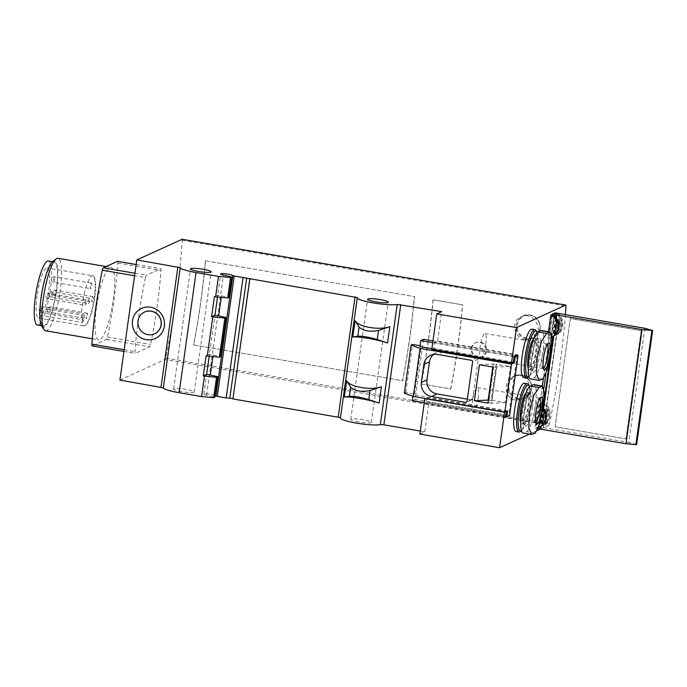 <?xml version="1.0" encoding="UTF-8"?>
<svg xmlns="http://www.w3.org/2000/svg" width="687" height="687" viewBox="0 0 687 687"><rect width="100%" height="100%" fill="white"/><g stroke="black" fill="none" stroke-linecap="round" stroke-linejoin="round"><path stroke-width="0.52" stroke-dasharray="3.44 2.58" d="M39.09 310.558L39.975 307.939A3.675 0.773 -80.3 0 1 40.834 306.591A3.675 0.773 -80.3 0 1 41.177 308.712A3.675 0.773 -80.3 0 1 40.447 312.491L39.563 315.11A25.428 5.35 -80.3 0 1 39.09 310.558L81.598 317.841L82.346 317.471L83.075 315.324A3.675 0.773 -80.3 0 1 83.934 313.985A3.675 0.773 -80.3 0 1 84.269 316.097A3.675 0.773 -80.3 0 1 83.548 319.884L82.826 322.023L82.071 322.401A25.428 5.35 99.7 0 0 84.072 325.87A25.428 5.35 99.7 0 0 93.638 301.713A25.428 5.35 99.7 0 0 92.659 275.753A25.428 5.35 99.7 0 0 82.534 303.474A25.428 5.35 99.7 0 0 81.598 317.841M37.081 295.676A25.428 5.35 99.7 0 0 38.609 318.081A25.428 5.35 99.7 0 0 48.184 293.924A25.428 5.35 99.7 0 0 47.205 267.956A25.428 5.35 99.7 0 0 37.081 295.676M39.563 315.11L82.071 322.401M89.585 300.623A2.757 0.584 -80.3 0 1 88.58 303.62A2.757 0.584 -80.3 0 1 88.494 303.628A2.757 0.584 -80.3 0 1 88.383 300.812A2.757 0.584 -80.3 0 1 89.422 298.192A2.757 0.584 -80.3 0 1 89.585 300.623M86.073 302.228A2.757 0.584 -80.3 0 1 84.982 305.234A2.757 0.584 -80.3 0 1 84.81 302.804A2.757 0.584 -80.3 0 1 85.909 299.798A2.757 0.584 -80.3 0 1 86.073 302.228M91.835 299.601A2.757 0.584 99.7 0 0 92.006 302.022A2.757 0.584 99.7 0 0 93.037 299.403A2.757 0.584 99.7 0 0 92.934 296.595A2.757 0.584 99.7 0 0 91.835 299.601M90.435 286.178A2.757 0.584 99.7 0 0 90.598 288.609A2.757 0.584 99.7 0 0 91.637 285.99A2.757 0.584 99.7 0 0 91.534 283.173A2.757 0.584 99.7 0 0 90.435 286.178M86.21 316.226A2.757 0.584 99.7 0 0 86.382 318.648A2.757 0.584 99.7 0 0 87.421 316.029A2.757 0.584 99.7 0 0 87.309 313.22A2.757 0.584 99.7 0 0 86.21 316.226M539.51 427.056A12.254 11.859 65.5 0 1 535.74 428.053L539.012 404.78L538.17 405.167A12.254 11.859 65.5 0 1 542.885 408.911M538.419 427.554A12.254 11.859 65.5 0 1 534.898 428.439L535.74 428.053M539.012 404.78A12.254 11.859 65.5 0 1 543.065 407.735M539.115 426.515A12.254 11.859 -114.5 0 0 545.16 424.145L545.718 423.63L547.865 408.344L547.496 407.528A12.254 11.859 -114.5 0 0 542.378 403.243L543.228 402.857A12.254 11.859 65.5 0 1 549.428 409.066C550.768 414.192 550.15 418.606 547.565 422.29A12.254 11.859 65.5 0 1 539.956 426.129L539.115 426.515L542.378 403.243M547.865 408.344L548.398 409.787A12.254 11.859 -114.5 0 1 549.076 411.805L549.531 416.434L547.797 420.942L549.076 411.805M545.718 423.63L546.586 422.642A12.254 11.859 -114.5 0 0 547.797 420.942M547.565 422.29L549.428 409.066M543.228 402.857L539.956 426.129M538.17 405.167L534.898 428.439M551.738 337.119A12.254 11.859 65.5 0 1 547.565 338.313L548.406 337.927L551.678 314.655M552.176 336.931A12.254 11.859 65.5 0 1 548.406 337.927M556.693 313.126A12.254 11.859 65.5 0 1 562.095 318.94C563.434 324.066 562.816 328.472 560.231 332.165A12.254 11.859 65.5 0 1 552.623 336.003L551.781 336.39A12.254 11.859 -114.5 0 0 557.827 334.011L558.385 333.504L560.532 318.21L560.163 317.394A12.254 11.859 -114.5 0 0 555.044 313.117L555.251 313.023M560.532 318.21L561.064 319.653A12.254 11.859 -114.5 0 1 561.743 321.679L562.198 326.299L560.463 330.808L561.743 321.679M558.385 333.504L559.252 332.508A12.254 11.859 -114.5 0 0 560.463 330.808M562.095 318.94L560.231 332.165M555.895 312.731L552.623 336.003M548.484 331.735L547.565 338.313M182.107 239.291L182.227 240.304A183.807 38.678 -80.3 0 1 165.679 358.056L165.112 359.447L548.853 425.236L540.222 429.177M119.916 380.083L165.112 359.447M145.421 277.608A3.066 0.644 -80.3 0 1 146.383 275.221L160.586 268.737A3.066 0.644 -80.3 0 1 160.681 268.72A3.066 0.644 -80.3 0 1 160.956 270.506A122.544 25.788 -80.3 0 1 150.565 344.462A3.066 0.644 -80.3 0 1 149.603 346.849L135.408 353.333A3.066 0.644 -80.3 0 1 135.305 353.35A3.066 0.644 -80.3 0 1 135.03 351.555A122.544 25.788 -80.3 0 1 145.421 277.608L134.575 275.745M477.439 357.472C470.355 356.656 468.774 345.535 475.327 342.993C483.785 338.614 490.647 353.35 481.69 356.922L477.439 357.472M565.375 314.672A183.807 38.678 -80.3 0 1 549.42 423.845L548.853 425.236M193.691 344.917L402.685 380.744A183.807 38.678 99.7 0 0 414.501 296.621L205.516 260.794A183.807 38.678 -80.3 0 1 193.691 344.917L402.685 380.744M421.277 383.939L450.801 388.997A183.807 38.678 99.7 0 0 462.617 304.873L433.102 299.815A183.807 38.678 -80.3 0 1 421.277 383.939L450.801 388.997M515.739 400.126C504.344 398.735 502.583 380.77 513.241 376.562C527.255 369.434 537.268 393.479 522.618 399.199L515.739 400.126M525.134 339.61C513.73 338.184 510.742 320.7 520.901 316.836C534.108 310.077 545.942 333.135 531.858 338.751L525.134 339.61M205.516 260.794L414.501 296.621M433.102 299.815L462.617 304.873M542.91 379.018L534.177 377.524L531.369 378.803A23.899 5.032 99.7 0 1 530.63 378.923M534.177 377.524A23.899 5.032 99.7 0 0 542.704 353.255A23.899 5.032 99.7 0 0 541.511 330.533M535.31 433.093L526.577 431.599L523.769 432.879A23.899 5.032 -80.3 0 1 523.03 432.999M526.577 431.599A23.899 5.032 99.7 0 0 535.104 407.339A23.899 5.032 99.7 0 0 533.911 384.617M512.614 362.496L431.883 348.661M432.724 342.65L514.099 356.596M432.973 340.924L516.263 355.205M431.788 349.348L433.609 348.515L434.459 342.504L437.55 341.096L517.251 354.758M437.55 341.096L441.689 311.649M419.877 434.072L424.798 431.822L420.307 431.058M424.798 431.822L428.937 402.384L508.62 416.047M423.587 339.318L415.146 399.405L508.715 415.446L508.638 416.039M551.781 336.39L555.044 313.117M537.131 430.586L529.437 434.098M517.165 355.359L508.715 415.446L509.608 415.601M531.944 329.159A24.509 5.161 -80.3 0 1 533.421 350.748A24.509 5.161 -80.3 0 1 523.666 377.464M524.344 383.234A24.509 5.161 -80.3 0 1 525.821 404.823A24.509 5.161 -80.3 0 1 516.066 431.548M428.937 402.384L425.846 403.793L426.687 397.782L425.141 398.494M340.409 417.997A20.833 2.894 -172 0 1 340.52 417.765L357.403 297.591M217.521 296.999L217.796 295.075L228.9 297.419M221.472 295.702L221.24 297.351M209.209 356.184L209.475 354.26L220.579 356.605M213.159 354.887L212.927 356.536M215.143 395.274A6.123 0.85 -172 0 0 208.376 393.943A6.123 0.85 -172 0 0 203.833 394.132A6.123 0.85 -172 0 0 206.564 395.24L214.876 397.163M232.927 398.932L250.24 278.561M181.54 391.624A10.417 1.443 -172 0 1 173.613 389.082A10.417 1.443 -172 0 1 184.125 389.1A10.417 1.443 -172 0 1 194.241 391.976A10.417 1.443 -172 0 1 181.54 391.624M358.648 421.981A10.417 1.443 -172 0 1 350.722 419.448A10.417 1.443 -172 0 1 361.242 419.465A10.417 1.443 -172 0 1 371.349 422.342A10.417 1.443 -172 0 1 358.648 421.981M217.796 295.075L214.421 296.612M209.475 354.26L206.1 355.797M433.609 348.515L513.309 362.178M434.459 342.504L514.159 356.167M425.846 403.793L505.546 417.456M426.687 397.782L506.379 411.444M424.283 402.737L505.649 416.683M415.146 399.405L412.337 400.684M507.641 410.869L413.179 394.682L412.947 396.33M404.325 393.162L405.725 392.517L414.587 394.037L413.179 394.682M414.587 394.037L421.337 345.965L419.937 346.609M420.058 345.75L421.337 345.965M405.725 392.517L412.483 344.445M488.388 400.092L491.111 400.564L496.177 364.505L510.458 366.514L493.026 367.056M491.111 400.564L491.815 400.238L496.881 364.187M491.815 400.238L505.392 402.565L510.458 366.514M505.392 402.565L491.617 403.295L496.684 367.244M491.617 403.295L488.663 402.788L493.73 366.738M488.663 402.788L487.959 403.106M479.449 364.728L493.223 364.007L496.177 364.505M492.802 367.021L493.223 364.007M433.574 354.415A12.254 11.859 65.5 0 1 442.986 351.873L477.225 357.747A1.228 1.185 65.5 0 1 478.238 359.146L472.665 398.803A1.228 1.185 65.5 0 1 471.316 399.8L467.358 399.13M144.656 312.027A11.945 11.559 -114.5 0 0 139.169 327.673A11.945 11.559 -114.5 0 0 154.584 333.762M526.233 392.655A15.93 3.349 -80.3 0 1 527.032 392.397A15.93 3.349 -80.3 0 1 527.985 406.429A15.93 3.349 -80.3 0 1 521.648 423.802A15.93 3.349 -80.3 0 1 520.677 422.668M529.591 386.566A23.281 4.903 -80.3 0 1 529.677 405.665A23.281 4.903 -80.3 0 1 521.536 430.689A23.281 4.903 -80.3 0 1 521.407 430.775L521.536 430.689M528.294 384.497A24.509 5.161 -80.3 0 1 528.775 405.33A24.509 5.161 -80.3 0 1 520.205 431.676M478.143 398.417A12.254 2.576 -80.3 0 1 473.266 411.779A12.254 2.576 -80.3 0 1 472.793 399.259A12.254 2.576 -80.3 0 1 477.405 387.623A12.254 2.576 -80.3 0 1 478.143 398.417M533.833 338.579A15.93 3.349 -80.3 0 1 534.632 338.322A15.93 3.349 -80.3 0 1 535.594 352.354A15.93 3.349 -80.3 0 1 529.248 369.718A15.93 3.349 -80.3 0 1 528.277 368.593M537.191 332.491A23.281 4.903 -80.3 0 1 537.277 351.581A23.281 4.903 -80.3 0 1 529.136 376.605A23.281 4.903 -80.3 0 1 529.007 376.699L529.136 376.605M535.894 330.413A24.509 5.161 -80.3 0 1 536.375 351.255A24.509 5.161 -80.3 0 1 527.805 377.592M485.743 344.333A12.254 2.576 -80.3 0 1 480.866 357.695A12.254 2.576 -80.3 0 1 480.393 345.183A12.254 2.576 -80.3 0 1 485.005 333.538A12.254 2.576 -80.3 0 1 485.743 344.333M402.539 380.813A183.807 38.678 99.7 0 0 414.364 296.69M205.379 260.862A183.807 38.678 -80.3 0 1 193.554 344.977M450.655 389.057A183.807 38.678 99.7 0 0 462.48 304.934M432.965 299.875A183.807 38.678 -80.3 0 1 421.14 383.999M478.255 357.103A7.66 7.411 65.5 0 1 476.125 342.624A7.66 7.411 65.5 0 1 486.053 346.514A7.66 7.411 65.5 0 1 478.255 357.103M117.666 261.378A3.066 0.644 -80.3 0 1 117.863 263.121A122.544 25.788 -80.3 0 1 107.473 337.077A3.066 0.644 -80.3 0 1 106.511 339.455L92.307 345.947L135.408 353.333M96.463 307.493A36.763 7.737 99.7 0 0 98.688 339.876A36.763 7.737 99.7 0 0 112.522 304.951A36.763 7.737 99.7 0 0 111.105 267.415A36.763 7.737 99.7 0 0 96.463 307.493M41.744 326.205A33.697 7.093 99.7 0 0 55.802 295.23A33.697 7.093 99.7 0 0 52.865 261.335M41.366 297.428A32.469 6.836 99.7 0 0 43.324 326.033A32.469 6.836 99.7 0 0 55.544 295.187A32.469 6.836 99.7 0 0 54.299 262.022A32.469 6.836 99.7 0 0 41.366 297.428M45.548 330.773A36.763 7.737 99.7 0 0 59.391 295.839A36.763 7.737 99.7 0 0 57.974 258.303M37.424 325.02A32.469 6.836 99.7 0 0 49.644 294.173A32.469 6.836 99.7 0 0 48.399 261.008M644.827 328.292L628.785 442.454L543.374 427.675L538.222 427.28L536.444 428.13L537.964 428.722M559.544 313.667L543.503 427.838M641.186 330.748L625.986 438.899L555.139 426.756L570.339 318.596L641.186 330.748L625.969 438.907L555.122 426.764L570.322 318.605L641.169 330.748M556.272 318.244L553.774 336.046M543.606 408.37L541.107 426.172M636.609 444.644L628.785 442.454M82.826 322.023L82.346 317.471M165.679 358.056L549.42 423.845M182.227 240.304L565.968 306.093M540.145 352.869A17.768 3.736 -80.3 0 1 531.91 370.748A17.768 3.736 -80.3 0 1 536.152 340.572A17.768 3.736 -80.3 0 1 540.145 352.869M532.545 406.944A17.768 3.736 -80.3 0 1 524.31 424.824A17.768 3.736 -80.3 0 1 528.552 394.647A17.768 3.736 -80.3 0 1 532.545 406.944M206.564 395.24L223.455 275.066M442.986 351.873L437.37 354.44M477.225 357.747L471.608 360.306M478.238 359.146L472.622 361.714M472.665 398.803L467.048 401.371M471.316 399.8L466.885 401.826M530.347 406.833A15.93 3.349 -80.3 0 1 524.009 424.205A15.93 3.349 -80.3 0 1 523.391 407.941A15.93 3.349 -80.3 0 1 529.394 392.801A15.93 3.349 -80.3 0 1 530.347 406.833M532.494 434.382L523.769 432.879M535.723 422.299A12.254 2.576 -80.3 0 1 535.25 422.402A12.254 2.576 -80.3 0 1 534.787 409.89A12.254 2.576 -80.3 0 1 539.398 398.245A12.254 2.576 -80.3 0 1 539.802 398.503M537.955 352.757A15.93 3.349 -80.3 0 1 531.609 370.13A15.93 3.349 -80.3 0 1 530.991 353.857A15.93 3.349 -80.3 0 1 536.994 338.725A15.93 3.349 -80.3 0 1 537.955 352.757M540.094 380.297L531.369 378.803M543.323 368.215A12.254 2.576 -80.3 0 1 542.85 368.326A12.254 2.576 -80.3 0 1 542.387 355.814A12.254 2.576 -80.3 0 1 546.998 344.17A12.254 2.576 -80.3 0 1 547.402 344.427M518.144 399.027A12.254 11.859 65.5 0 1 514.743 375.866A12.254 11.859 65.5 0 1 530.613 382.092A12.254 11.859 65.5 0 1 518.144 399.027M518.53 398.314A11.662 11.293 65.5 0 1 508.895 384.943A11.662 11.293 65.5 0 1 521.751 375.428A11.662 11.293 65.5 0 1 531.377 388.799A11.662 11.293 65.5 0 1 518.53 398.314M526.586 338.94A12.254 11.859 65.5 0 1 523.185 315.78A12.254 11.859 65.5 0 1 539.063 322.005A12.254 11.859 65.5 0 1 526.586 338.94M526.972 338.227A11.662 11.293 65.5 0 1 517.345 324.857A11.662 11.293 65.5 0 1 530.192 315.342A11.662 11.293 65.5 0 1 539.827 328.712A11.662 11.293 65.5 0 1 526.972 338.227M134.927 273.254L146.383 275.221M136.155 264.547L160.586 268.737M117.863 263.121L160.956 270.506M107.473 337.077L150.565 344.462M106.511 339.455L149.603 346.849M124.184 349.7L135.03 351.555M49.567 312.31A2.757 0.584 99.7 0 0 50.555 309.511A2.757 0.584 99.7 0 0 50.417 306.891A2.757 0.584 99.7 0 0 49.318 309.897A2.757 0.584 99.7 0 0 49.481 312.327A2.757 0.584 99.7 0 0 49.567 312.31M51.68 297.291A2.757 0.584 99.7 0 0 52.659 294.491A2.757 0.584 99.7 0 0 52.521 291.872A2.757 0.584 99.7 0 0 51.491 294.491A2.757 0.584 99.7 0 0 51.594 297.308A2.757 0.584 99.7 0 0 51.68 297.291M53.792 282.271A2.757 0.584 99.7 0 0 54.771 279.472A2.757 0.584 99.7 0 0 54.634 276.844A2.757 0.584 99.7 0 0 53.534 279.849A2.757 0.584 99.7 0 0 53.706 282.28A2.757 0.584 99.7 0 0 53.792 282.271M47.918 296.475A2.757 0.584 99.7 0 0 48.081 298.905A2.757 0.584 99.7 0 0 49.12 296.286A2.757 0.584 99.7 0 0 49.009 293.469A2.757 0.584 99.7 0 0 47.918 296.475M54.943 293.272A2.757 0.584 99.7 0 0 55.106 295.702A2.757 0.584 99.7 0 0 56.145 293.083A2.757 0.584 99.7 0 0 56.033 290.266A2.757 0.584 99.7 0 0 54.943 293.272M559.252 332.508L561.064 319.653M557.827 334.011L560.163 317.394M554.452 335.557L556.788 318.94M555.233 334.938L557.389 319.644M556.444 333.796L558.248 320.941M557.646 332.096L558.935 322.959M544.98 422.222L546.268 413.093M543.778 423.922L545.581 411.066M542.567 425.073L544.722 409.778M541.785 425.682L544.121 409.066M545.16 424.145L547.496 407.528M546.586 422.642L548.398 409.787M39.975 307.939L83.075 315.324M40.447 312.491L83.548 319.884M552.571 313.89L536.521 428.053M554.263 313.117L538.222 427.28M554.066 316.072L545.985 373.573M543.855 388.705L538.385 427.658M555.783 317.66L553.147 336.432M543.116 407.795L540.48 426.558M556.152 318.09L553.61 336.149M543.486 408.215L540.944 426.284M652.324 330.327L636.274 444.489M559.682 313.693L543.657 427.761L559.69 313.693M559.416 313.504L543.374 427.675M557.346 313.212L541.296 427.374M38.609 318.081L84.072 325.87L86.553 324.616L87.876 322.667L91.903 311.915L94.523 299.274C95.562 292.138 95.854 286.264 95.416 281.661L94.849 278.536C94.007 276.432 93.286 275.496 92.659 275.753L47.205 267.956M543.726 425.133L542.885 425.519M556.393 335.007L555.551 335.393M340.537 417.73L357.42 297.557M215.967 395.832L232.859 275.659M203.833 394.132L220.725 273.958M194.241 391.976L211.132 271.803M173.613 389.082L190.505 268.909M371.349 422.342L388.241 302.168M350.722 419.448L367.614 299.274M471.995 399.714L466.37 402.281M436.211 352.74L430.586 355.308M521.648 423.802L524.507 424.454C524.731 423.845 524.026 426.721 523.795 417.936C524.001 409.212 526.843 397.575 528.904 394.192L529.943 392.732L527.032 392.397M473.266 411.779L535.894 422.754M540.119 398.125L477.405 387.623M529.248 369.718L532.107 370.379C532.331 369.761 531.626 372.646 531.394 363.861C531.601 355.136 534.443 343.491 536.504 340.117L537.543 338.657L534.632 338.322M480.866 357.695L543.494 368.679M547.719 344.05L485.005 333.538M522.627 399.207L524.92 398.159C530.768 394.965 532.82 389.933 531.077 383.054L526.002 376.691C522.343 374.518 518.591 374.235 514.743 375.866L513.241 376.553M481.69 356.922L482.489 356.562M475.327 342.993L476.125 342.624M531.867 338.76L533.361 338.073C539.209 334.878 541.262 329.846 539.518 322.967L534.443 316.604C530.785 314.431 527.032 314.148 523.185 315.78L520.892 316.827M136.155 264.512L160.681 268.72M123.943 351.401L135.305 353.35M92.324 338.785L98.688 339.876M106.09 266.547L111.105 267.415M41.46 325.715L43.324 326.033M52.435 261.704L54.299 262.022M87.309 313.22L50.417 306.891A2.757 2.757 0 0 0 47.231 309.141A2.757 2.757 0 0 0 49.481 312.327L86.382 318.648M89.422 298.192L52.521 291.872A2.757 2.757 0 0 0 49.344 294.122A2.757 2.757 0 0 0 51.594 297.308L88.494 303.628M91.534 283.173L54.634 276.844A2.757 2.757 0 0 0 51.456 279.102A2.757 2.757 0 0 0 53.706 282.28L90.598 288.609M85.909 299.798L49.009 293.469A2.757 2.757 0 0 0 45.814 295.805A2.757 2.757 0 0 0 48.081 298.905L84.982 305.234M92.934 296.595L56.033 290.266A2.757 2.757 0 0 0 52.839 292.602A2.757 2.757 0 0 0 55.106 295.702L92.006 302.022M40.834 306.591L83.934 313.985M552.348 314.981L543.408 378.597M542.352 386.06L536.444 428.13"/><path stroke-width="1.03" d="M542.885 408.911A12.254 11.859 65.5 0 1 544.37 411.376C546.938 415.944 546.32 420.358 542.507 424.6A12.254 11.859 65.5 0 1 538.419 427.554M546.225 418.572L544.98 422.222A12.254 11.859 65.5 0 1 543.778 423.922L541.785 425.682A12.254 11.859 65.5 0 1 539.51 427.056L538.668 427.443M543.065 407.735A12.254 11.859 65.5 0 1 544.121 409.066L545.581 411.066A12.254 11.859 65.5 0 1 546.268 413.093L546.423 417.189M542.507 424.6L544.37 411.376M551.738 337.128L552.176 336.931A12.254 11.859 65.5 0 0 554.452 335.557L556.444 333.796A12.254 11.859 65.5 0 0 557.646 332.096L558.969 327.776L558.935 322.959A12.254 11.859 65.5 0 0 558.248 320.941L556.788 318.94A12.254 11.859 65.5 0 0 551.678 314.655L550.837 315.041A12.254 11.859 65.5 0 1 557.037 321.25L555.173 334.475C558.986 330.224 559.604 325.818 557.037 321.25M555.173 334.475A12.254 11.859 65.5 0 1 551.738 337.119M558.892 328.446L559.089 327.064M555.251 313.023L555.895 312.731A12.254 11.859 65.5 0 1 556.693 313.126M550.837 315.041L548.484 331.735M213.674 397.713L216.542 377.283L217.753 376.734L214.876 397.163L213.674 397.713L201.583 396.554L179.152 392.715A20.833 2.894 -172 0 1 163.326 387.846L119.916 380.083L136.807 259.909L182.107 239.291M182.003 239.274L565.796 305.054L565.968 306.093A183.807 38.678 -80.3 0 1 565.375 314.672M542.91 379.018L539.209 380.392L536.341 373.41L537.251 357.566L541.425 341.327L546.68 333.435L550.098 332.01L551.79 338.219L550.768 352.929L547.084 370.267L542.91 379.018M549.798 355.11A13.706 2.885 -80.3 0 1 543.451 368.902A13.706 2.885 -80.3 0 1 546.723 345.621A13.706 2.885 -80.3 0 1 549.798 355.11M546.68 333.435L537.955 331.933A23.899 5.032 99.7 0 0 529.437 356.201A23.899 5.032 99.7 0 0 530.63 378.923L539.209 380.392M537.955 331.933L540.772 330.653A23.899 5.032 99.7 0 1 541.511 330.533L550.098 332.01M535.31 433.093L531.609 434.467L528.741 427.494L529.651 411.65L533.825 395.403L539.08 387.511L542.498 386.094L544.19 392.294L543.168 407.005L539.484 424.343L535.31 433.093M542.198 409.186A13.706 2.885 -80.3 0 1 535.851 422.986A13.706 2.885 -80.3 0 1 539.123 399.697A13.706 2.885 -80.3 0 1 542.198 409.186M531.609 434.476L523.03 432.999A23.899 5.032 -80.3 0 1 521.837 410.276A23.899 5.032 -80.3 0 1 530.355 386.017L533.164 384.729A23.899 5.032 99.7 0 1 533.911 384.617L542.498 386.085M514.099 356.596L515.241 356.793L514.391 362.805L512.614 362.496M431.883 348.661L419.937 346.609L420.779 340.597L432.724 342.65M420.779 340.597L423.587 339.318L432.973 340.924M516.263 355.205L518.05 355.514L509.608 415.601L506.791 416.88L507.641 410.869L504.825 412.157L511.583 364.084L420.075 348.395L411.084 345.089L412.483 344.445L420.058 345.75M565.736 305.062L516.469 327.562L436.769 313.899L431.788 349.348L511.489 363.011L513.309 362.178L514.159 356.167L517.251 354.758L517.165 355.359M436.769 313.899L441.689 311.649L397.223 304.41A20.833 2.894 -172 0 1 374.011 303.044A20.833 2.894 -172 0 1 357.3 297.823A20.833 2.894 -172 0 1 357.403 297.591L232.816 275.745L215.924 395.927L217.298 396.425L234.19 276.251M420.307 431.058L383.87 424.806L400.761 304.633M508.638 416.039L505.546 417.456L506.388 411.453L504.559 412.286L499.578 447.735L419.877 434.072L424.858 398.623L504.559 412.286M540.222 429.177L537.131 430.586M529.437 434.098L499.578 447.735M511.489 363.011L516.469 327.562M536.822 331.787A23.281 4.903 -80.3 0 0 527.152 352.929A23.281 4.903 -80.3 0 0 529.007 376.699L527.805 377.592A24.509 5.161 -80.3 0 1 526.611 377.97L523.666 377.464A24.509 5.161 -80.3 0 1 522.721 352.44A24.509 5.161 -80.3 0 1 531.944 329.159L534.898 329.666A24.509 5.161 -80.3 0 1 535.894 330.413L536.822 331.787A23.281 4.903 -80.3 0 1 537.191 332.491M529.222 385.871A23.281 4.903 -80.3 0 0 519.552 407.005A23.281 4.903 -80.3 0 0 521.407 430.775L520.205 431.676A24.509 5.161 -80.3 0 1 519.011 432.054L516.066 431.548A24.509 5.161 -80.3 0 1 515.121 406.515A24.509 5.161 -80.3 0 1 524.344 383.234L527.298 383.741A24.509 5.161 -80.3 0 1 528.294 384.497L529.222 385.871A23.281 4.903 -80.3 0 1 529.591 386.566M350.636 387.185L346.634 380.804C349.923 387.004 370.851 390.594 381.397 386.764L370.061 390.517C361.56 392.208 355.076 391.101 350.636 387.185L349.357 396.253C354.372 396.159 360.847 397.266 368.79 399.585L379.104 403.08L381.397 386.764M379.104 403.08C369.563 399.731 348.635 396.15 344.342 397.12L349.357 396.253M359.078 327.098L355.076 320.717C358.365 326.918 379.293 330.507 389.847 326.677L378.503 330.43C370.001 332.122 363.526 331.014 359.078 327.098L357.807 336.166C362.813 336.072 369.288 337.18 377.232 339.498L387.554 342.993L389.847 326.677M387.554 342.993C378.013 339.644 357.085 336.063 352.783 337.034L357.807 336.166M383.87 424.806L380.332 424.583A20.833 2.894 -172 0 1 357.12 423.218A20.833 2.894 -172 0 1 340.409 417.997L357.3 297.823M221.24 297.351L218.646 315.831L214.962 315.204L211.596 316.741L224.864 318.098L226.066 317.549L218.646 315.831M224.864 318.098L219.368 357.154L220.579 356.605L226.066 317.549M212.927 356.536L210.325 375.016L206.65 374.389L209.209 356.184M217.753 376.734L210.325 375.016M232.816 275.745A6.123 0.85 -172 0 0 232.859 275.659A6.123 0.85 -172 0 0 226.908 273.967A6.123 0.85 -172 0 0 220.725 273.958A6.123 0.85 -172 0 0 223.455 275.066L231.768 276.99L230.557 277.539L218.475 276.38L196.035 272.541A20.833 2.894 -172 0 1 180.209 267.672L136.807 259.909M230.557 277.539L227.689 297.969L228.9 297.419L231.768 276.99M227.689 297.969L215.606 296.81L218.475 276.38M201.583 396.554L204.451 376.124L216.542 377.283M219.368 357.154L207.285 355.995L212.772 316.939M207.285 355.995L206.1 355.797L203.275 375.926L204.451 376.124M215.606 296.81L214.421 296.612L211.596 316.741M249.819 278.759L232.927 398.932L340.46 417.619M232.962 398.675L229.81 398.134L246.693 277.96M229.81 398.134L226.152 397.945L243.043 277.771M226.152 397.945L217.298 396.425M215.143 395.274A6.123 0.85 -172 0 1 215.95 395.738M198.431 271.451A10.417 1.443 -172 0 1 190.505 268.909A10.417 1.443 -172 0 1 201.016 268.926A10.417 1.443 -172 0 1 211.132 271.803A10.417 1.443 -172 0 1 198.431 271.451M150.711 307.235A16.522 15.99 -114.5 0 0 133.501 329.176A16.522 15.99 -114.5 0 0 161.084 333.908A16.522 15.99 -114.5 0 0 150.711 307.235M375.54 301.808A10.417 1.443 -172 0 1 367.614 299.274A10.417 1.443 -172 0 1 378.125 299.292A10.417 1.443 -172 0 1 388.241 302.168A10.417 1.443 -172 0 1 375.54 301.808M214.962 315.204L217.521 296.999M206.65 374.389L203.275 375.926M515.241 356.793L518.05 355.514M412.947 396.33L412.337 400.684L424.283 402.737M505.649 416.683L506.791 416.88M514.391 362.805L511.583 364.084M504.825 412.157L413.325 396.468L404.325 393.162L411.084 345.089M471.608 360.306L437.37 354.44A12.254 11.859 65.5 0 0 423.87 364.428L421.337 382.461A12.254 11.859 65.5 0 0 431.453 396.502L465.7 402.367A1.228 1.185 65.5 0 0 467.048 401.371L472.622 361.714A1.228 1.185 65.5 0 0 471.608 360.306M474.382 400.779L487.959 403.106L493.026 367.056L479.449 364.728L474.382 400.779L488.156 400.057L492.802 367.021M413.325 396.468L420.075 348.395M467.358 399.13L437.078 393.934A12.254 11.859 65.5 0 1 426.953 379.894L429.487 361.869A12.254 11.859 65.5 0 1 433.574 354.415M151.2 311.211A11.945 11.559 -114.5 0 0 139.04 327.725A11.945 11.559 -114.5 0 0 161.059 321.447A11.945 11.559 -114.5 0 0 151.2 311.211M154.584 333.762A11.945 11.559 -114.5 0 0 151.329 311.151A11.945 11.559 -114.5 0 0 144.656 312.027M520.677 422.668A15.93 3.349 -80.3 0 1 521.21 406.549A15.93 3.349 -80.3 0 1 526.233 392.655M519.011 432.054A24.509 5.161 -80.3 0 1 518.075 407.022A24.509 5.161 -80.3 0 1 527.298 383.741M528.277 368.593A15.93 3.349 -80.3 0 1 528.81 352.474A15.93 3.349 -80.3 0 1 533.833 338.579M526.611 377.97A24.509 5.161 -80.3 0 1 525.675 352.946A24.509 5.161 -80.3 0 1 534.898 329.666M92.307 345.947A3.066 0.644 -80.3 0 1 92.213 345.956A3.066 0.644 -80.3 0 1 91.929 344.17A122.544 25.788 -80.3 0 1 102.329 270.214A3.066 0.644 -80.3 0 1 103.282 267.827L117.486 261.343A3.066 0.644 -80.3 0 1 117.58 261.335A3.066 0.644 -80.3 0 1 117.666 261.378M106.09 266.547L57.974 258.303A36.763 7.737 99.7 0 0 56.188 258.87L52.865 261.335A33.697 7.093 99.7 0 0 41.083 297.557A33.697 7.093 99.7 0 0 41.744 326.205L44.054 329.64A36.763 7.737 99.7 0 0 45.548 330.773L92.324 338.785M56.188 258.87A36.763 7.737 99.7 0 0 43.333 298.381A36.763 7.737 99.7 0 0 44.054 329.64M52.435 261.704L48.399 261.008A32.469 6.836 99.7 0 0 35.458 296.415A32.469 6.836 99.7 0 0 37.424 325.02L41.46 325.715M556.736 314.955L642.019 329.571L652.65 330.481L644.827 328.292L557.346 313.212L554.263 313.117L552.485 313.968L556.736 314.955L556.272 318.244M537.964 428.722L625.977 443.742L636.609 444.644L652.65 330.481M553.774 336.046L543.606 408.37M541.107 426.172L540.686 429.117M642.019 329.571L625.977 443.742M344.342 397.12L346.634 380.804M352.783 337.034L355.076 320.717M380.332 424.583L397.223 304.41M179.152 392.715L196.035 272.541M338.202 416.983L355.093 296.81M163.326 387.846L180.209 267.672M160.998 387.125L177.881 266.951M377.232 339.498L378.503 330.43M368.79 399.585L370.061 390.517M466.885 401.826L465.7 402.367M437.078 393.934L431.453 396.502M426.953 379.894L421.337 382.461M429.487 361.869L423.87 364.428M539.08 387.511L530.355 386.017M541.897 386.231L533.164 384.729M539.802 398.503A12.254 2.576 -80.3 0 1 540.137 409.04A12.254 2.576 -80.3 0 1 535.723 422.299M549.497 332.147L540.772 330.653M547.402 344.427A12.254 2.576 -80.3 0 1 547.737 354.964A12.254 2.576 -80.3 0 1 543.323 368.215M103.282 267.827L134.927 273.254M102.329 270.214L134.575 275.745M117.486 261.343L136.155 264.547M91.929 344.17L124.184 349.7M554.272 314.612L554.066 316.072M545.985 373.573L543.855 388.705M538.385 427.658L538.222 428.774M556.161 314.998L555.783 317.66M553.147 336.432L543.116 407.795M540.48 426.558L540.111 429.16M556.582 315.024L556.152 318.09M553.61 336.149L543.486 408.215M540.944 426.284L540.532 429.186M651.894 330.516L635.853 444.687M535.25 422.402L535.894 422.754C536.478 422.11 534.306 425.785 536.246 409.967C538.599 398.254 540.197 398.314 540.119 398.125L539.398 398.245M542.85 368.326L543.494 368.679C544.078 368.026 541.906 371.71 543.846 355.892C546.199 344.178 547.797 344.239 547.719 344.05L546.998 344.17M182.055 239.265L565.796 305.054M117.58 261.335L136.155 264.512M92.213 345.956L123.943 351.401M558.909 328.334L559.072 327.175M546.242 418.469L546.405 417.301M552.485 313.968L552.348 314.981M543.408 378.597L542.352 386.06"/></g></svg>

